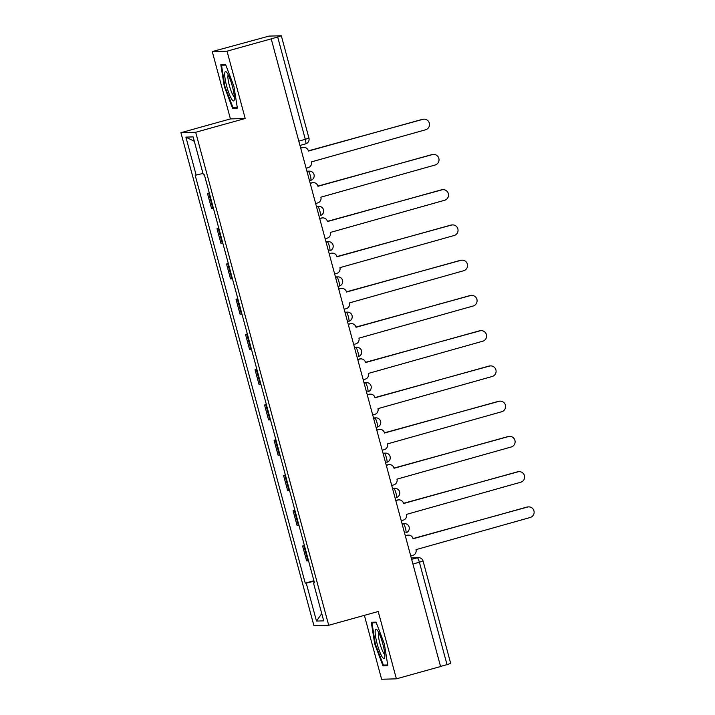 <?xml version="1.0" encoding="UTF-8"?>
<svg xmlns="http://www.w3.org/2000/svg" width="715" height="715" viewBox="0 0 715 715"><rect width="100%" height="100%" fill="white"/><g stroke="black" fill="none" stroke-linecap="round" stroke-linejoin="round"><path stroke-width="1.07" d="M364.373 615.356L381.613 679.25L396.387 678.83L440.574 666.532L271.217 38.869L227.03 51.167L212.257 51.578L230.427 118.913L180.913 132.695L313.93 625.697L328.703 625.285L195.687 132.275L245.2 118.493L227.03 51.167M212.257 51.578L269.055 36.099L281.326 35.768L308.943 138.12L305.287 139.318L277.67 36.965L281.326 35.768M396.387 678.83L378.217 611.504L328.703 625.285M412.93 564.081L423.074 561.078L450.691 663.431L447.027 664.628L419.41 562.276A4.683 0.84 -105.6 0 0 417.328 557.78L411.277 557.95M440.547 666.434L447.027 664.628M277.67 36.965L271.217 38.869M209.406 193.408A10.779 0.474 164.9 0 1 208.816 193.479L207.502 193.515L211.524 208.423L212.838 208.387A10.779 0.474 -15.1 0 0 213.428 208.324M209.298 193.014L207.502 193.515M218.915 228.657A10.779 0.474 164.9 0 1 218.325 228.72L217.011 228.755L221.033 243.672L222.347 243.636A10.779 0.474 -15.1 0 0 222.937 243.565M218.808 228.264L217.011 228.755M228.425 263.906A10.779 0.474 164.9 0 1 227.835 263.969L226.521 264.005L230.543 278.921L231.857 278.886A10.779 0.474 -15.1 0 0 232.446 278.814M228.317 263.504L226.521 264.005M237.934 299.147A10.779 0.474 164.9 0 1 237.344 299.219L236.03 299.254L240.052 314.162L241.366 314.126A10.779 0.474 -15.1 0 0 241.956 314.064M237.827 298.754L236.03 299.254M247.444 334.397A10.779 0.474 164.9 0 1 246.854 334.459L245.54 334.504L249.562 349.412L250.876 349.376A10.779 0.474 -15.1 0 0 251.466 349.313M247.336 334.003L245.54 334.504M256.953 369.646A10.779 0.474 164.9 0 1 256.363 369.709L255.049 369.744L259.071 384.661L260.385 384.625A10.779 0.474 -15.1 0 0 260.975 384.554M256.846 369.244L255.049 369.744M266.463 404.887A10.779 0.474 164.9 0 1 265.873 404.958L264.559 404.994L268.581 419.911L269.895 419.866A10.779 0.474 -15.1 0 0 270.485 419.803M266.355 404.493L264.559 404.994M275.972 440.136A10.779 0.474 164.9 0 1 275.382 440.208L274.068 440.243L278.09 455.151L279.404 455.115A10.779 0.474 -15.1 0 0 279.994 455.053M275.865 439.743L274.068 440.243M285.482 475.386A10.779 0.474 164.9 0 1 284.892 475.448L283.578 475.493L287.609 490.401L288.923 490.365A10.779 0.474 -15.1 0 0 289.512 490.293M285.374 474.992L283.578 475.493M294.991 510.635A10.779 0.474 164.9 0 1 294.401 510.698L293.087 510.733L297.118 525.65L298.432 525.614A10.779 0.474 -15.1 0 0 299.022 525.543M294.884 510.233L293.087 510.733M304.51 545.876A10.779 0.474 164.9 0 1 303.92 545.947L302.606 545.983L306.628 560.891L307.942 560.855A10.779 0.474 -15.1 0 0 308.531 560.792M304.402 545.482L302.606 545.983M202.989 173.432L196.142 175.068L185.9 137.11L193.13 136.905L203.373 174.862L204.392 174.826L314.493 582.886L313.474 582.913L323.716 620.87L316.486 621.076L306.243 583.118L314.055 581.259M196.142 175.068L195.132 175.095L305.233 583.145L306.243 583.118M180.913 132.695L195.687 132.275M230.427 118.913L245.2 118.493M237.38 108.126L233.894 86.256L225.609 64.52L220.81 64.663L224.296 86.533L232.581 108.269L237.38 108.126M387.834 665.754L384.348 643.884L376.072 622.148L371.273 622.282L374.749 644.152L383.034 665.888L387.834 665.754M313.912 580.732L305.233 583.145M314.412 582.591L313.474 582.913M185.9 137.11L194.328 141.32M321.759 613.604L316.486 621.076M235.753 107.384L232.581 108.269M237.246 107.339L232.911 107.465L224.885 86.399L224.296 86.533M386.216 665.004L383.034 665.888M375.339 643.992L374.749 644.152M306.127 168.24L308.165 167.676A4.683 4.603 88.4 0 0 311.382 161.921L425.64 129.755A5.389 5.3 88.4 0 0 424.084 119.173A5.389 5.3 88.4 0 0 422.833 119.36L308.397 150.847A4.683 4.603 88.4 0 0 302.74 147.567L302.177 147.585A4.683 4.603 -91.6 0 1 303.267 147.415L303.821 147.406M300.666 148.005L302.177 147.585M308.451 151.062L422.279 119.378A5.389 5.3 -91.6 0 1 423.521 119.191L424.084 119.173M300.702 148.139L302.74 147.567M315.637 203.489L317.675 202.926A4.683 4.603 88.4 0 0 320.892 197.17L435.149 165.004A5.389 5.3 88.4 0 0 433.594 154.422A5.389 5.3 88.4 0 0 432.343 154.61L317.907 186.097A4.683 4.603 88.4 0 0 312.249 182.817L311.686 182.834A4.683 4.603 -91.6 0 1 312.777 182.665L313.331 182.647M310.176 183.255L311.686 182.834M317.961 186.302L431.788 154.628A5.389 5.3 -91.6 0 1 433.04 154.44L433.594 154.422M310.212 183.38L312.249 182.817M325.146 238.739L327.184 238.167A4.683 4.603 88.4 0 0 330.401 232.42L444.659 200.254A5.389 5.3 88.4 0 0 443.103 189.672A5.389 5.3 88.4 0 0 441.852 189.859L327.416 221.346A4.683 4.603 88.4 0 0 321.759 218.066L321.196 218.075A4.683 4.603 -91.6 0 1 322.286 217.914L322.84 217.896M319.685 218.495L321.196 218.075M327.47 221.552L441.298 189.868A5.389 5.3 -91.6 0 1 442.549 189.681L443.103 189.672M319.721 218.629L321.759 218.066M224.707 73.591A15.229 2.717 -105.6 0 0 228.711 92.646A15.229 2.717 -105.6 0 0 234.234 99.966A15.229 2.717 -105.6 0 0 234.368 98.947A15.229 2.717 -105.6 0 0 231.83 84.379A15.229 2.717 -105.6 0 0 226.485 72.117A15.229 2.717 -105.6 0 0 224.707 73.591M228.219 74.798A11.529 2.065 -105.6 0 0 227.906 76.112A11.529 2.065 -105.6 0 0 230.114 88.097A11.529 2.065 -105.6 0 0 234.332 96.775M224.885 86.399L221.516 65.208L225.824 65.092M223.804 64.573L221.516 65.208M375.161 631.22A15.229 2.717 -105.6 0 0 379.173 650.275A15.229 2.717 -105.6 0 0 384.697 657.586A15.229 2.717 -105.6 0 0 384.831 656.576A15.229 2.717 -105.6 0 0 382.284 641.999A15.229 2.717 -105.6 0 0 376.948 629.745A15.229 2.717 -105.6 0 0 375.161 631.22M378.673 632.426A11.529 2.065 -105.6 0 0 378.36 633.731A11.529 2.065 -105.6 0 0 380.577 645.725A11.529 2.065 -105.6 0 0 384.795 654.404M387.709 664.968L383.374 665.084L375.348 644.027L371.97 622.837L376.287 622.711M374.258 622.202L371.97 622.837M334.656 273.988L336.694 273.416A4.683 4.603 88.4 0 0 339.911 267.66L454.168 235.494A5.389 5.3 88.4 0 0 452.613 224.912A5.389 5.3 88.4 0 0 451.371 225.1L336.926 256.596A4.683 4.603 88.4 0 0 331.268 253.307L330.705 253.325A4.683 4.603 -91.6 0 1 331.796 253.164L332.359 253.146M329.195 253.745L330.705 253.325M336.988 256.801L450.808 225.118A5.389 5.3 -91.6 0 1 452.059 224.93L452.613 224.912M329.231 253.879L331.268 253.307M344.165 309.229L346.203 308.666A4.683 4.603 88.4 0 0 349.429 302.91L463.678 270.744A5.389 5.3 88.4 0 0 462.122 260.162A5.389 5.3 88.4 0 0 460.88 260.349L346.435 291.836A4.683 4.603 88.4 0 0 340.778 288.556L340.215 288.574A4.683 4.603 -91.6 0 1 341.305 288.404L341.868 288.395M338.704 288.994L340.215 288.574M346.498 292.051L460.317 260.367A5.389 5.3 -91.6 0 1 461.568 260.18L462.122 260.162M338.74 289.119L340.778 288.556M353.675 344.478L355.713 343.915A4.683 4.603 88.4 0 0 358.939 338.159L473.196 305.993A5.389 5.3 88.4 0 0 471.641 295.411A5.389 5.3 88.4 0 0 470.39 295.599L355.945 327.086A4.683 4.603 88.4 0 0 350.287 323.806L349.733 323.815A4.683 4.603 -91.6 0 1 350.815 323.654L351.378 323.636M348.214 324.244L349.733 323.815M356.007 327.291L469.826 295.617A5.389 5.3 -91.6 0 1 471.078 295.42L471.641 295.411M348.25 324.369L350.287 323.806M363.184 379.728L365.222 379.156A4.683 4.603 88.4 0 0 368.448 373.4L482.705 341.234A5.389 5.3 88.4 0 0 481.15 330.652A5.389 5.3 88.4 0 0 479.899 330.848L365.463 362.335A4.683 4.603 88.4 0 0 359.797 359.046L359.243 359.064A4.683 4.603 -91.6 0 1 360.324 358.903L360.887 358.885M357.723 359.484L359.243 359.064M365.517 362.541L479.336 330.857A5.389 5.3 -91.6 0 1 480.587 330.67L481.15 330.652M357.759 359.618L359.797 359.046M372.694 414.977L374.731 414.405A4.683 4.603 88.4 0 0 377.958 408.649L492.215 376.483A5.389 5.3 88.4 0 0 490.66 365.901A5.389 5.3 88.4 0 0 489.409 366.089L374.973 397.576A4.683 4.603 88.4 0 0 369.306 394.296L368.752 394.314A4.683 4.603 -91.6 0 1 369.834 394.153L370.397 394.135M367.233 394.734L368.752 394.314M375.026 397.79L488.846 366.107A5.389 5.3 -91.6 0 1 490.097 365.919L490.66 365.901M367.269 394.868L369.306 394.296M382.203 450.218L384.25 449.655A4.683 4.603 88.4 0 0 387.467 443.899L501.724 411.733A5.389 5.3 88.4 0 0 500.169 401.151A5.389 5.3 88.4 0 0 498.918 401.338L384.482 432.825A4.683 4.603 88.4 0 0 378.816 429.545L378.262 429.563A4.683 4.603 -91.6 0 1 379.343 429.393L379.906 429.375M376.742 429.983L378.262 429.563M384.536 433.031L498.355 401.356A5.389 5.3 -91.6 0 1 499.606 401.169L500.169 401.151M376.778 430.108L378.816 429.545M391.722 485.467L393.759 484.895A4.683 4.603 88.4 0 0 396.977 479.148L511.234 446.982A5.389 5.3 88.4 0 0 509.679 436.4A5.389 5.3 88.4 0 0 508.428 436.588L393.992 468.075A4.683 4.603 88.4 0 0 388.334 464.795L387.771 464.804A4.683 4.603 -91.6 0 1 388.853 464.643L389.416 464.625M386.261 465.224L387.771 464.804M394.045 468.28L507.873 436.597A5.389 5.3 -91.6 0 1 509.116 436.409L509.679 436.4M386.288 465.358L388.334 464.795M401.231 520.717L403.269 520.145A4.683 4.603 88.4 0 0 406.486 514.389L520.743 482.223A5.389 5.3 88.4 0 0 519.188 471.641A5.389 5.3 88.4 0 0 517.937 471.828L403.501 503.324A4.683 4.603 88.4 0 0 397.844 500.035L397.281 500.053A4.683 4.603 -91.6 0 1 398.371 499.892L398.925 499.874M395.77 500.473L397.281 500.053M403.555 503.53L517.383 471.846A5.389 5.3 -91.6 0 1 518.625 471.659L519.188 471.641M395.806 500.607L397.844 500.035M410.741 555.957L412.778 555.394A4.683 4.603 88.4 0 0 415.996 549.638L530.253 517.472A5.389 5.3 88.4 0 0 528.698 506.89A5.389 5.3 88.4 0 0 527.447 507.078L413.011 538.565A4.683 4.603 88.4 0 0 407.353 535.285L406.79 535.303A4.683 4.603 -91.6 0 1 407.881 535.133L408.435 535.124M405.28 535.723L406.79 535.303M413.064 538.779L526.892 507.096A5.389 5.3 -91.6 0 1 528.135 506.908L528.698 506.89M405.316 535.848L407.353 535.285M402.143 524.113L403.376 523.773A4.683 4.603 -91.6 0 1 404.467 523.603A4.683 4.683 0 0 1 405.852 532.8L405.816 532.809A4.683 0.84 -105.6 0 0 405.852 532.8A4.683 0.84 -105.6 0 0 405.459 528.269A4.683 0.84 -105.6 0 0 403.376 523.773L402.062 523.809M392.633 488.863L393.867 488.524A4.683 4.603 -91.6 0 1 394.957 488.363A4.683 4.683 0 0 1 396.342 497.56L396.307 497.56A4.683 0.84 -105.6 0 0 396.342 497.56A4.683 0.84 -105.6 0 0 395.949 493.019A4.683 0.84 -105.6 0 0 393.867 488.524L392.553 488.56M383.124 453.623L384.357 453.274A4.683 4.603 -91.6 0 1 385.439 453.113A4.683 4.683 0 0 1 386.833 462.31L386.797 462.319A4.683 0.84 -105.6 0 0 386.833 462.31A4.683 0.84 -105.6 0 0 386.44 457.77A4.683 0.84 -105.6 0 0 384.357 453.274L383.043 453.319M376.054 427.409L377.288 427.07A4.683 0.84 -105.6 0 0 377.323 427.061A4.683 0.84 -105.6 0 0 376.93 422.529A4.683 0.84 -105.6 0 0 374.848 418.034L373.534 418.069M373.614 418.373L374.848 418.034A4.683 4.603 -91.6 0 1 375.929 417.864L373.498 417.935M364.105 383.124L365.338 382.784A4.683 4.603 -91.6 0 1 366.42 382.623A4.683 4.683 0 0 1 367.814 391.82L367.778 391.82A4.683 0.84 -105.6 0 0 367.814 391.82A4.683 0.84 -105.6 0 0 367.412 387.28A4.683 0.84 -105.6 0 0 365.338 382.784L364.024 382.82M354.595 347.883L355.829 347.535A4.683 4.603 -91.6 0 1 356.91 347.374A4.683 4.683 0 0 1 358.304 356.57L358.26 356.57A4.683 0.84 -105.6 0 0 358.304 356.57A4.683 0.84 -105.6 0 0 357.902 352.03A4.683 0.84 -105.6 0 0 355.829 347.535L354.515 347.57M345.086 312.634L346.31 312.294A4.683 4.603 -91.6 0 1 347.401 312.124A4.683 4.683 0 0 1 348.786 321.321L348.75 321.33A4.683 0.84 -105.6 0 0 348.786 321.321A4.683 0.84 -105.6 0 0 348.393 316.781A4.683 0.84 -105.6 0 0 346.31 312.294L345.005 312.33M338.007 286.42L339.241 286.08A4.683 0.84 -105.6 0 0 339.276 286.072A4.683 0.84 -105.6 0 0 338.883 281.54A4.683 0.84 -105.6 0 0 336.801 277.045L335.487 277.08M335.576 277.384L336.801 277.045A4.683 4.603 -91.6 0 1 337.891 276.875L335.451 276.946M326.067 242.135L327.291 241.795A4.683 4.603 -91.6 0 1 328.382 241.634A4.683 4.683 0 0 1 329.767 250.831A4.683 0.84 -105.6 0 0 329.767 250.831L329.731 250.831A4.683 0.84 -105.6 0 0 329.374 246.291A4.683 0.84 -105.6 0 0 327.291 241.795L325.977 241.831M316.548 206.894L317.782 206.546A4.683 4.603 -91.6 0 1 318.872 206.385A4.683 4.683 0 0 1 320.257 215.581L320.222 215.59A4.683 0.84 -105.6 0 0 320.257 215.581A4.683 0.84 -105.6 0 0 319.864 211.041A4.683 0.84 -105.6 0 0 317.782 206.546L316.468 206.59M307.039 171.645L308.272 171.305A4.683 4.603 -91.6 0 1 309.363 171.135A4.683 4.683 0 0 1 310.748 180.332L310.712 180.341A4.683 0.84 -105.6 0 0 310.748 180.332A4.683 0.84 -105.6 0 0 310.355 175.801A4.683 0.84 -105.6 0 0 308.272 171.305L306.958 171.341M411.652 559.362L417.328 557.78A4.683 4.603 88.4 0 1 418.418 557.62L411.241 557.825M299.969 145.431L305.645 143.858A4.683 0.84 -105.6 0 0 305.68 143.849A4.683 0.84 -105.6 0 0 305.287 139.318L298.807 141.114M298.432 525.614L294.401 510.698M288.923 490.365L284.892 475.448M279.404 455.115L275.382 440.208M269.895 419.866L265.873 404.958M260.385 384.625L256.363 369.709M250.876 349.376L246.854 334.459M241.366 314.126L237.344 299.219M231.857 278.886L227.835 263.969M222.347 243.636L218.325 228.72M212.838 208.387L208.816 193.479M307.942 560.855L303.92 545.947M422.833 119.36L422.279 119.378M432.343 154.61L431.788 154.628M441.852 189.859L441.298 189.868M451.371 225.1L450.808 225.118M460.88 260.349L460.317 260.367M470.39 295.599L469.826 295.617M479.899 330.848L479.336 330.857M489.409 366.089L488.846 366.107M498.918 401.338L498.355 401.356M508.428 436.588L507.873 436.597M517.937 471.828L517.383 471.846M527.447 507.078L526.892 507.096M309.363 171.135L306.923 171.207M338.016 286.429L339.276 286.072A4.683 4.683 0 0 0 337.891 276.875M376.054 427.418L377.323 427.061A4.683 4.683 0 0 0 375.929 417.864M318.872 206.385L316.432 206.456M328.382 241.634L325.942 241.697M347.401 312.124L344.97 312.196M356.91 347.374L354.479 347.445M366.42 382.623L363.989 382.686M385.439 453.113L383.008 453.185M394.957 488.363L392.517 488.425M404.467 523.603L402.027 523.675M299.969 145.44L305.68 143.849A4.683 4.683 0 0 0 308.943 138.12M423.074 561.078A4.683 4.683 0 0 0 418.418 557.62"/></g></svg>

